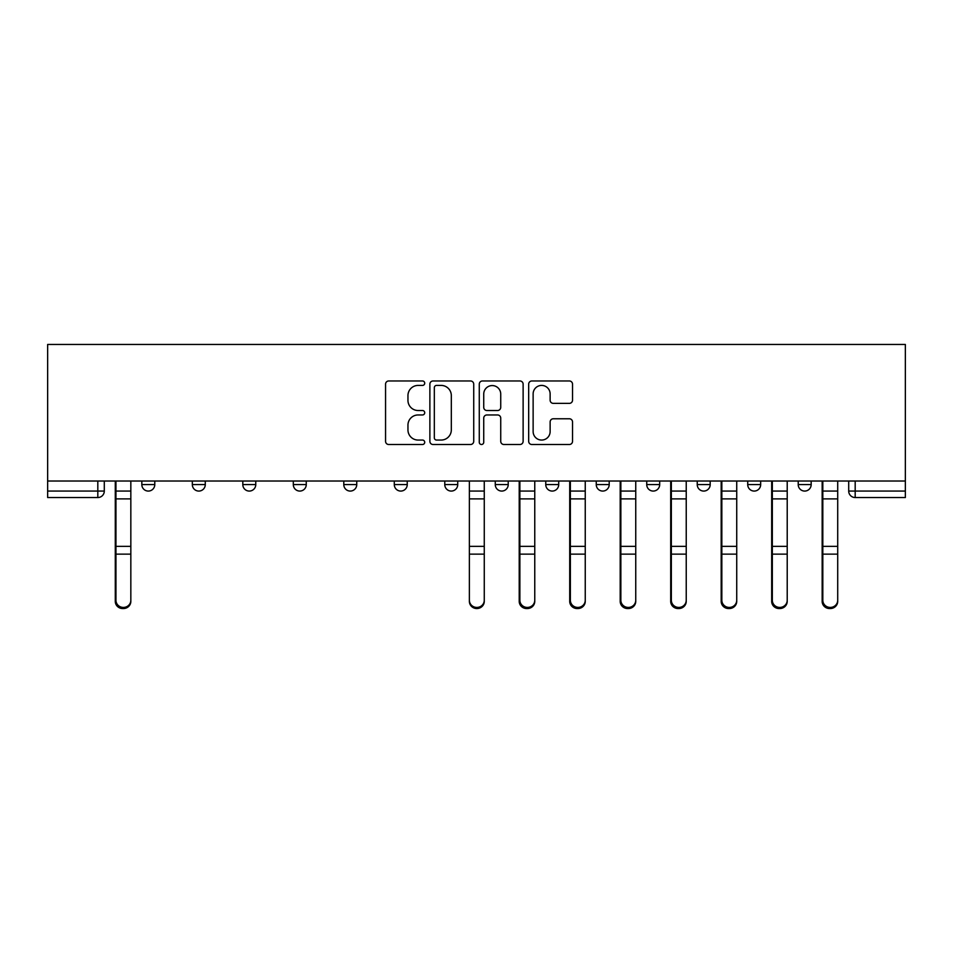 <?xml version="1.0" encoding="UTF-8"?>
<svg xmlns="http://www.w3.org/2000/svg" width="953" height="953" viewBox="0 0 953 953"><rect width="100%" height="100%" fill="white"/><g stroke="black" fill="none" stroke-linecap="round" stroke-linejoin="round"><path stroke-width="1.43" d="M424.716 383.189A2.228 2.228 0 0 0 422.489 380.974L388.741 380.974A3.181 3.181 0 0 0 385.56 384.142L385.56 441.334A3.181 3.181 0 0 0 388.741 444.503L422.489 444.503A2.228 2.228 0 0 0 424.716 442.287A2.228 2.228 0 0 0 422.489 440.06L418.129 440.06A10.161 10.161 0 0 1 407.955 429.898L407.955 425.133A10.161 10.161 0 0 1 418.129 414.96L422.489 414.96A2.228 2.228 0 0 0 424.716 412.744A2.228 2.228 0 0 0 422.489 410.517L418.129 410.517A10.161 10.161 0 0 1 407.955 400.343L407.955 395.578A10.161 10.161 0 0 1 418.129 385.417L422.489 385.417A2.228 2.228 0 0 0 424.716 383.189M646.742 481.027L646.742 484.589L659.69 484.589A6.468 6.468 0 0 1 653.222 491.069A6.468 6.468 0 0 1 646.742 484.589L646.742 481.027M596.256 484.589L596.256 481.027L596.256 484.589A6.468 6.468 0 0 0 602.725 491.069A6.468 6.468 0 0 1 596.256 484.589L609.205 484.589A6.468 6.468 0 0 1 602.725 491.069M343.795 484.589L343.795 481.027L343.795 484.589A6.468 6.468 0 0 0 350.275 491.069A6.468 6.468 0 0 1 343.795 484.589L356.744 484.589A6.468 6.468 0 0 1 350.275 491.069A6.468 6.468 0 0 0 356.744 484.589A6.468 6.468 0 0 1 350.275 491.069M242.812 481.027L242.812 484.589L255.761 484.589A6.468 6.468 0 0 1 249.293 491.069A6.468 6.468 0 0 1 242.812 484.589L242.812 481.027M192.327 484.589L192.327 481.027L192.327 484.589A6.468 6.468 0 0 0 198.796 491.069A6.468 6.468 0 0 1 192.327 484.589L205.276 484.589A6.468 6.468 0 0 1 198.796 491.069A6.468 6.468 0 0 0 205.276 484.589A6.468 6.468 0 0 1 198.796 491.069M141.83 484.589L141.83 481.027L141.83 484.589A6.468 6.468 0 0 0 148.311 491.069A6.468 6.468 0 0 1 141.83 484.589L154.779 484.589A6.468 6.468 0 0 1 148.311 491.069A6.468 6.468 0 0 0 154.779 484.589A6.468 6.468 0 0 1 148.311 491.069M569.346 403.369A3.181 3.181 0 0 0 572.527 400.189L572.527 384.142A3.181 3.181 0 0 0 569.346 380.974L531.857 380.974A3.181 3.181 0 0 0 528.677 384.142L528.677 441.334A3.181 3.181 0 0 0 531.857 444.503L569.346 444.503A3.181 3.181 0 0 0 572.527 441.334L572.527 421.953A3.181 3.181 0 0 0 569.346 418.772L553.3 418.772A3.181 3.181 0 0 0 550.131 421.953L550.131 431.566A8.494 8.494 0 0 1 541.626 440.06A8.494 8.494 0 0 1 533.132 431.566L533.132 393.911A8.494 8.494 0 0 1 541.626 385.417A8.494 8.494 0 0 1 550.131 393.911L550.131 400.189A3.181 3.181 0 0 0 553.3 403.369L569.346 403.369M905.35 481.027L47.65 481.027L47.65 344.45L905.35 344.45L905.35 497.537L855.186 497.537A6.468 6.468 0 0 1 848.706 491.069L905.35 491.069M473.724 384.142A3.181 3.181 0 0 0 470.544 380.974L433.055 380.974A3.181 3.181 0 0 0 429.874 384.142L429.874 441.334A3.181 3.181 0 0 0 433.055 444.503L470.544 444.503A3.181 3.181 0 0 0 473.724 441.334L473.724 384.142M482.456 380.974L519.945 380.974A3.181 3.181 0 0 1 523.126 384.142L523.126 441.334A3.181 3.181 0 0 1 519.945 444.503L503.899 444.503A3.181 3.181 0 0 1 500.73 441.334L500.73 418.141A3.181 3.181 0 0 0 497.549 414.96L486.9 414.96A3.181 3.181 0 0 0 483.731 418.141L483.731 442.287A2.228 2.228 0 0 1 481.503 444.503A2.228 2.228 0 0 1 479.276 442.287L479.276 384.142A3.181 3.181 0 0 1 482.456 380.974M848.706 481.027L848.706 491.069M104.294 481.027L104.294 491.069A6.468 6.468 0 0 1 97.814 497.537L47.65 497.537L47.65 491.069L104.294 491.069A6.468 6.468 0 0 1 97.814 497.537L97.814 481.027M47.65 481.027L47.65 491.069M811.17 481.027L811.17 484.589A6.468 6.468 0 0 1 804.689 491.069A6.468 6.468 0 0 1 798.221 484.589L811.17 484.589M798.221 481.027L798.221 484.589M760.673 481.027L760.673 484.589A6.468 6.468 0 0 1 754.204 491.069A6.468 6.468 0 0 1 747.724 484.589L760.673 484.589L760.673 481.027M747.724 481.027L747.724 484.589M710.188 481.027L710.188 484.589A6.468 6.468 0 0 1 703.707 491.069A6.468 6.468 0 0 1 697.239 484.589L710.188 484.589A6.468 6.468 0 0 1 703.707 491.069A6.468 6.468 0 0 0 710.188 484.589L710.188 481.027M697.239 481.027L697.239 484.589M659.69 481.027L659.69 484.589M609.205 481.027L609.205 484.589L609.205 481.027M558.708 481.027L558.708 484.589A6.468 6.468 0 0 1 552.24 491.069A6.468 6.468 0 0 1 545.759 484.589L558.708 484.589L558.708 481.027M545.759 481.027L545.759 484.589M508.223 481.027L508.223 484.589A6.468 6.468 0 0 1 501.743 491.069A6.468 6.468 0 0 1 495.274 484.589L508.223 484.589A6.468 6.468 0 0 1 501.743 491.069A6.468 6.468 0 0 0 508.223 484.589M495.274 481.027L495.274 484.589M457.726 481.027L457.726 484.589A6.468 6.468 0 0 1 451.257 491.069A6.468 6.468 0 0 1 444.777 484.589L457.726 484.589M444.777 481.027L444.777 484.589M407.241 481.027L407.241 484.589A6.468 6.468 0 0 1 400.76 491.069A6.468 6.468 0 0 1 394.292 484.589L407.241 484.589A6.468 6.468 0 0 1 400.76 491.069A6.468 6.468 0 0 0 407.241 484.589M394.292 481.027L394.292 484.589M356.744 481.027L356.744 484.589M306.258 481.027L306.258 484.589A6.468 6.468 0 0 1 299.778 491.069A6.468 6.468 0 0 1 293.31 484.589L306.258 484.589A6.468 6.468 0 0 1 299.778 491.069A6.468 6.468 0 0 0 306.258 484.589L306.258 481.027M293.31 481.027L293.31 484.589M255.761 481.027L255.761 484.589A6.468 6.468 0 0 1 249.293 491.069A6.468 6.468 0 0 0 255.761 484.589L255.761 481.027M205.276 481.027L205.276 484.589L205.276 481.027M154.779 481.027L154.779 484.589L154.779 481.027M436.545 385.417A2.228 2.228 0 0 0 434.33 387.645L434.33 437.832A2.228 2.228 0 0 0 436.545 440.06L441.156 440.06A10.161 10.161 0 0 0 451.317 429.898L451.317 395.578A10.161 10.161 0 0 0 441.156 385.417L436.545 385.417M500.73 394.077A8.494 8.494 0 0 0 492.224 385.572A8.494 8.494 0 0 0 483.731 394.077L483.731 407.336A3.181 3.181 0 0 0 486.9 410.517L497.549 410.517A3.181 3.181 0 0 0 500.73 407.336L500.73 394.077M115.289 481.027L115.289 601.379A7.445 7.171 180 0 0 123.068 608.55M130.835 600.259L130.835 601.379A7.445 7.171 180 0 1 123.39 608.55A7.445 7.171 180 0 1 115.944 601.379L115.944 600.259A7.445 7.171 0 0 0 123.39 607.43A7.445 7.171 0 0 0 130.835 600.259L130.835 554.146L115.944 554.146L115.944 600.259M115.944 481.027L115.944 554.146M130.835 481.027L130.835 554.146M519.218 481.027L519.218 601.379A7.445 7.171 180 0 0 526.985 608.55M569.715 481.027L569.715 601.379A7.445 7.171 180 0 0 577.482 608.55M620.2 481.027L620.2 601.379A7.445 7.171 180 0 0 627.967 608.55M670.698 481.027L670.698 601.379A7.445 7.171 180 0 0 678.465 608.55M721.183 481.027L721.183 601.379A7.445 7.171 180 0 0 728.95 608.55M484.267 600.259L484.267 601.379A7.445 7.171 180 0 1 476.822 608.55A7.445 7.171 180 0 1 469.376 601.379L469.376 600.259A7.445 7.171 0 0 0 476.822 607.43A7.445 7.171 0 0 0 484.267 600.259L484.267 554.146L469.376 554.146L469.376 600.259M469.376 481.027L469.376 554.146M484.267 481.027L484.267 554.146M534.764 600.259L534.764 601.379A7.445 7.171 180 0 1 527.319 608.55A7.445 7.171 180 0 1 519.873 601.379L519.873 600.259A7.445 7.171 0 0 0 527.319 607.43A7.445 7.171 0 0 0 534.764 600.259L534.764 554.146L519.873 554.146L519.873 600.259M519.873 481.027L519.873 554.146M534.764 481.027L534.764 554.146M585.249 600.259L585.249 601.379A7.445 7.171 180 0 1 577.804 608.55A7.445 7.171 180 0 1 570.359 601.379L570.359 600.259A7.445 7.171 0 0 0 577.804 607.43A7.445 7.171 0 0 0 585.249 600.259L585.249 554.146L570.359 554.146L570.359 600.259M570.359 481.027L570.359 554.146M585.249 481.027L585.249 554.146M635.746 600.259L635.746 601.379A7.445 7.171 180 0 1 628.301 608.55A7.445 7.171 180 0 1 620.856 601.379L620.856 600.259A7.445 7.171 0 0 0 628.301 607.43A7.445 7.171 0 0 0 635.746 600.259L635.746 554.146L620.856 554.146L620.856 600.259M620.856 481.027L620.856 554.146M635.746 481.027L635.746 554.146M686.231 600.259L686.231 601.379A7.445 7.171 180 0 1 678.786 608.55A7.445 7.171 180 0 1 671.341 601.379L671.341 600.259A7.445 7.171 0 0 0 678.786 607.43A7.445 7.171 0 0 0 686.231 600.259L686.231 554.146L671.341 554.146L671.341 600.259M671.341 481.027L671.341 554.146M686.231 481.027L686.231 554.146M736.729 600.259L736.729 601.379A7.445 7.171 180 0 1 729.283 608.55A7.445 7.171 180 0 1 721.838 601.379L721.838 600.259A7.445 7.171 0 0 0 729.283 607.43A7.445 7.171 0 0 0 736.729 600.259L736.729 554.146L721.838 554.146L721.838 600.259M721.838 481.027L721.838 554.146M736.729 481.027L736.729 554.146M771.68 481.027L771.68 601.379A7.445 7.171 180 0 0 779.447 608.55M787.214 600.259L787.214 601.379A7.445 7.171 180 0 1 779.768 608.55A7.445 7.171 180 0 1 772.323 601.379L772.323 600.259A7.445 7.171 0 0 0 779.768 607.43A7.445 7.171 0 0 0 787.214 600.259L787.214 554.146L772.323 554.146L772.323 600.259M772.323 481.027L772.323 554.146M787.214 481.027L787.214 554.146M822.165 481.027L822.165 601.379A7.445 7.171 180 0 0 829.932 608.55M837.711 600.259L837.711 601.379A7.445 7.171 180 0 1 830.266 608.55A7.445 7.171 180 0 1 822.82 601.379L822.82 600.259A7.445 7.171 0 0 0 830.266 607.43A7.445 7.171 0 0 0 837.711 600.259L837.711 554.146L822.82 554.146L822.82 600.259M822.82 481.027L822.82 554.146M837.711 481.027L837.711 554.146M855.186 481.027L855.186 497.537M115.289 491.069L130.835 491.069M115.289 555.265L115.944 555.265M115.289 544.735L115.944 544.735M115.289 497.263L115.944 497.263M130.835 546.355L115.944 546.355M130.835 498.884L115.944 498.884M519.218 491.069L534.764 491.069M519.218 555.265L519.873 555.265M519.218 544.735L519.873 544.735M519.218 497.263L519.873 497.263M569.715 491.069L585.249 491.069M569.715 555.265L570.359 555.265M569.715 544.735L570.359 544.735M569.715 497.263L570.359 497.263M620.2 491.069L635.746 491.069M620.2 555.265L620.856 555.265M620.2 544.735L620.856 544.735M620.2 497.263L620.856 497.263M670.698 491.069L686.231 491.069M670.698 555.265L671.341 555.265M670.698 544.735L671.341 544.735M670.698 497.263L671.341 497.263M721.183 491.069L736.729 491.069M721.183 555.265L721.838 555.265M721.183 544.735L721.838 544.735M721.183 497.263L721.838 497.263M484.267 491.069L469.376 491.069M484.267 546.355L469.376 546.355M484.267 498.884L469.376 498.884M534.764 546.355L519.873 546.355M534.764 498.884L519.873 498.884M585.249 546.355L570.359 546.355M585.249 498.884L570.359 498.884M635.746 546.355L620.856 546.355M635.746 498.884L620.856 498.884M686.231 546.355L671.341 546.355M686.231 498.884L671.341 498.884M736.729 546.355L721.838 546.355M736.729 498.884L721.838 498.884M771.68 491.069L787.214 491.069M771.68 555.265L772.323 555.265M771.68 544.735L772.323 544.735M771.68 497.263L772.323 497.263M787.214 546.355L772.323 546.355M787.214 498.884L772.323 498.884M822.165 491.069L837.711 491.069M822.165 555.265L822.82 555.265M822.165 544.735L822.82 544.735M822.165 497.263L822.82 497.263M837.711 546.355L822.82 546.355M837.711 498.884L822.82 498.884"/></g></svg>
